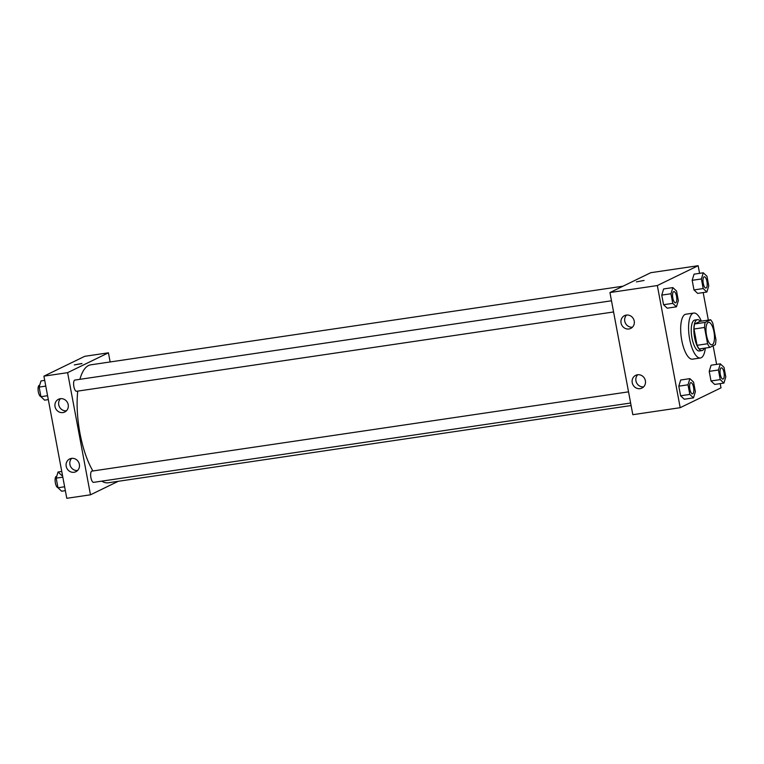 <?xml version="1.0" encoding="UTF-8"?>
<svg xmlns="http://www.w3.org/2000/svg" width="764" height="764" viewBox="0 0 764 764"><rect width="100%" height="100%" fill="white"/><g stroke="black" fill="none" stroke-linecap="round" stroke-linejoin="round"><path stroke-width="1.15" d="M712.315 344.688A11.355 3.954 -98.4 0 1 711.895 344.812A11.355 3.954 -98.4 0 1 706.318 334.154A11.355 3.954 -98.4 0 1 708.572 322.341A11.355 3.954 -98.4 0 1 714.053 332.388A11.355 3.954 -98.4 0 1 712.315 344.688M715.935 339.693L712.879 323.401A15.251 5.319 -98.4 0 0 710.615 319.763L705.172 322.408A15.251 5.319 -98.4 0 0 704.532 327.469L707.588 343.752A15.251 5.319 -98.4 0 0 709.851 347.4L715.295 344.745A15.251 5.319 -98.4 0 0 715.935 339.693M704.532 327.469L694.008 329.017L697.054 345.309L707.588 343.752M697.054 345.309A15.251 5.319 -98.4 0 0 699.318 348.947L709.851 347.4M694.008 329.017A15.251 5.319 -98.4 0 1 694.648 323.965L705.172 322.408M710.615 319.763L700.082 321.319L694.648 323.965M700.349 321.281A15.614 5.444 81.6 0 0 697.417 319.686A15.614 5.444 81.6 0 0 694.6 337.621A15.614 5.444 81.6 0 0 701.982 350.581A15.614 5.444 81.6 0 0 704.332 348.212M701.982 350.581L699.356 350.972A15.614 5.444 -98.4 0 1 691.974 338.003A15.614 5.444 -98.4 0 1 694.791 320.078L697.417 319.686M705.325 348.069A22.71 7.917 -98.4 0 1 701.228 357.733A22.71 7.917 -98.4 0 1 700.387 357.991A22.71 7.917 -98.4 0 1 689.243 336.685A22.71 7.917 -98.4 0 1 693.75 313.059A22.71 7.917 -98.4 0 1 701.352 321.138M700.387 357.991L692.49 359.166A22.71 7.917 -98.4 0 1 681.345 337.85A22.71 7.917 -98.4 0 1 685.852 314.224L693.75 313.059M699.576 273.34L698.143 265.7L657.336 285.545L680.199 407.689L721.006 387.845L720.213 383.623M716.622 364.39L713.137 345.796M708.333 320.106L703.176 292.574M689.892 378.638L680.686 380.004L678.795 386.164L680.6 395.781L684.277 399.228L693.492 397.872L695.374 391.712L693.578 382.096L689.892 378.638L688.011 384.798L689.816 394.415L693.492 397.872M672.855 287.589L663.639 288.945L661.758 295.105L663.563 304.721L667.239 308.178L676.455 306.813L678.336 300.653L676.541 291.036L672.855 287.589L670.973 293.748L672.769 303.365L676.455 306.813M703.281 272.786L694.065 274.152L692.184 280.312L693.979 289.928L697.666 293.386L706.881 292.02L708.763 285.86L706.958 276.243L703.281 272.786L701.4 278.956L703.195 288.563L706.881 292.02M720.318 363.845L711.103 365.202L709.221 371.371L711.017 380.988L714.703 384.435L723.919 383.079L725.8 376.919L724.005 367.303L720.318 363.845L718.437 370.005L720.232 379.622L723.919 383.079M644.062 280.445L636.393 281.878M657.336 285.545L609.949 292.545L650.756 272.7L698.143 265.7M609.949 292.545L632.812 414.69L680.199 407.689M621.056 322.991A7.096 6.609 64.1 0 1 624.541 315.637A7.096 6.609 64.1 0 1 633.585 319.132A7.096 6.609 64.1 0 1 630.749 328.405A7.096 6.609 64.1 0 1 621.056 322.991M632.229 382.678A7.096 6.609 64.1 0 1 635.705 375.325A7.096 6.609 64.1 0 1 644.759 378.82A7.096 6.609 64.1 0 1 641.913 388.093A7.096 6.609 64.1 0 1 632.229 382.678M626.547 315.054A7.096 6.609 -115.9 0 0 624.771 321.195A7.096 6.609 -115.9 0 0 632.449 327.183M637.72 374.742A7.096 6.609 -115.9 0 0 635.944 380.873A7.096 6.609 -115.9 0 0 643.613 386.87M631.093 405.541L108.163 482.791A59.621 20.781 -98.4 0 1 101.822 481.129M92.931 470.968A59.621 20.781 -98.4 0 1 77.747 391.12M79.895 379.316A59.621 20.781 -98.4 0 1 90.735 364.829L622.994 286.194M76.763 391.235A5.682 1.977 -98.4 0 1 76.553 391.292A5.682 1.977 -98.4 0 1 73.764 385.963A5.682 1.977 -98.4 0 1 74.891 380.061L611.496 300.787M93.8 482.285A5.682 1.977 -98.4 0 1 93.59 482.351A5.682 1.977 -98.4 0 1 90.801 477.022A5.682 1.977 -98.4 0 1 91.928 471.111L628.533 391.846M90.477 494.805L67.614 372.66L43.92 376.155L66.783 498.3L90.477 494.805L118.239 481.301M110.14 361.955L108.431 352.815L67.614 372.66M60.318 398.703A7.096 6.609 64.1 0 1 67.948 403.688A7.096 6.609 64.1 0 1 64.72 412.025A7.096 6.609 64.1 0 1 55.037 406.61A7.096 6.609 64.1 0 1 58.513 399.257A7.096 6.609 64.1 0 1 60.318 398.703M74.079 472.267A7.096 6.609 64.1 0 1 66.201 466.298A7.096 6.609 64.1 0 1 69.677 458.944A7.096 6.609 64.1 0 1 78.73 462.43A7.096 6.609 64.1 0 1 75.884 471.703A7.096 6.609 64.1 0 1 74.079 472.267M108.431 352.815L84.737 356.31L43.92 376.155M60.518 398.674A7.096 6.609 -115.9 0 0 58.742 404.805A7.096 6.609 -115.9 0 0 66.42 410.803M71.692 458.352A7.096 6.609 -115.9 0 0 69.916 464.493A7.096 6.609 -115.9 0 0 77.584 470.49M81.767 363.654L74.309 364.915L81.767 363.654M81.987 363.473L74.318 364.915M61.731 475.437L58.054 471.98L56.173 478.14L57.968 487.757L61.655 491.214L65.351 490.66M58.054 471.98L61.75 471.426M56.173 478.14L62.82 477.156M57.968 487.757L64.625 486.773M57.94 487.604A5.682 1.977 -98.4 0 1 55.237 482.122A5.682 1.977 -98.4 0 1 56.393 476.364L56.727 476.316M44.713 380.377L41.008 380.921L39.126 387.081L40.931 396.697L44.608 400.155L48.313 399.61M39.126 387.081L45.783 386.097M40.931 396.697L47.588 395.714M40.903 396.554A5.682 1.977 -98.4 0 1 38.2 391.063A5.682 1.977 -98.4 0 1 39.346 385.314L39.69 385.257M722.973 379.078L722.945 379.078A5.682 1.977 -98.4 0 1 722.945 379.078A5.682 1.977 -98.4 0 1 720.156 373.749A5.682 1.977 -98.4 0 1 721.292 367.847A5.682 1.977 -98.4 0 1 721.302 367.837A5.682 1.977 -98.4 0 1 724.052 372.861A5.682 1.977 -98.4 0 1 723.174 379.011A5.682 1.977 -98.4 0 1 722.973 379.078A5.682 1.977 -98.4 0 1 720.185 373.749A5.682 1.977 -98.4 0 1 721.311 367.837L721.292 367.847M711.103 365.202L709.221 371.371L718.437 370.005M709.221 371.371L711.017 380.988L720.232 379.622M711.017 380.988L714.703 384.435M705.907 288.028L705.926 288.018A5.682 1.977 -98.4 0 1 705.907 288.028A5.682 1.977 -98.4 0 1 703.119 282.699A5.682 1.977 -98.4 0 1 704.246 276.788A5.682 1.977 -98.4 0 1 704.255 276.788A5.682 1.977 -98.4 0 1 707.006 281.811A5.682 1.977 -98.4 0 1 706.137 287.952A5.682 1.977 -98.4 0 1 705.926 288.018A5.682 1.977 -98.4 0 1 703.138 282.69A5.682 1.977 -98.4 0 1 704.265 276.788L704.265 276.788M694.065 274.152L692.184 280.312L701.4 278.956M692.184 280.312L693.979 289.928L703.195 288.563M693.979 289.928L697.666 293.386M692.547 393.871L692.528 393.871A5.682 1.977 -98.4 0 1 692.528 393.871A5.682 1.977 -98.4 0 1 689.739 388.542A5.682 1.977 -98.4 0 1 690.866 382.64A5.682 1.977 -98.4 0 1 690.876 382.64A5.682 1.977 -98.4 0 1 693.626 387.654A5.682 1.977 -98.4 0 1 692.757 393.804A5.682 1.977 -98.4 0 1 692.547 393.871A5.682 1.977 -98.4 0 1 689.758 388.542A5.682 1.977 -98.4 0 1 690.885 382.63L690.866 382.64M680.686 380.004L678.795 386.164L688.011 384.798M678.795 386.164L680.6 395.781L689.816 394.415M680.6 395.781L684.277 399.228M675.481 302.821L675.51 302.811A5.682 1.977 -98.4 0 1 675.481 302.821A5.682 1.977 -98.4 0 1 672.702 297.492A5.682 1.977 -98.4 0 1 673.829 291.581A5.682 1.977 -98.4 0 1 673.838 291.581A5.682 1.977 -98.4 0 1 676.589 296.604A5.682 1.977 -98.4 0 1 675.72 302.754A5.682 1.977 -98.4 0 1 675.51 302.811A5.682 1.977 -98.4 0 1 672.721 297.483A5.682 1.977 -98.4 0 1 673.848 291.581L673.848 291.581M663.639 288.945L661.758 295.105L670.973 293.748M661.758 295.105L663.563 304.721L672.769 303.365M663.563 304.721L667.239 308.178M76.553 391.292L613.587 311.96M93.59 482.351L630.625 403.02"/></g></svg>
